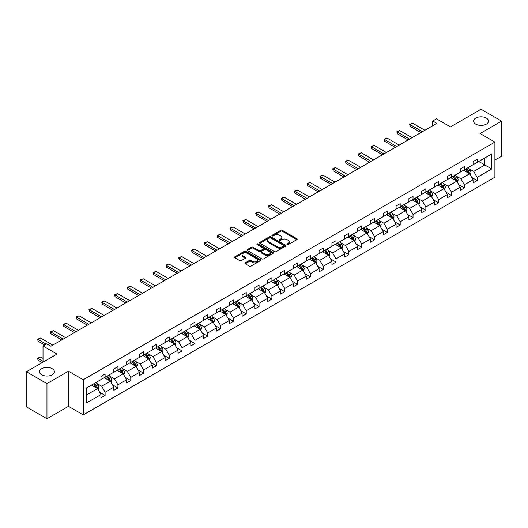 <?xml version="1.0" encoding="UTF-8"?>
<svg xmlns="http://www.w3.org/2000/svg" width="528" height="528" viewBox="0 0 528 528"><rect width="100%" height="100%" fill="white"/><g stroke="black" fill="none" stroke-linecap="round" stroke-linejoin="round"><path stroke-width="0.79" d="M52.226 368.696A7.445 4.297 0 0 0 44.114 367.765A7.445 4.297 0 0 0 39.514 371.738A7.445 4.297 0 0 0 41.699 374.774A7.445 4.297 0 0 0 49.81 375.705A7.445 4.297 0 0 0 54.404 371.738A7.445 4.297 0 0 0 52.226 368.696M486.301 118.087A7.445 4.297 0 0 0 478.19 117.157A7.445 4.297 0 0 0 473.596 121.123A7.445 4.297 0 0 0 475.774 124.166A7.445 4.297 0 0 0 483.886 125.096A7.445 4.297 0 0 0 488.486 121.123A7.445 4.297 0 0 0 486.301 118.087M287.133 244.596A0.799 0.462 0 0 0 288.262 244.596L296.842 239.639A1.142 0.66 0 0 0 297.178 239.177A1.142 0.66 0 0 0 296.842 238.709L282.308 230.32A1.142 0.66 0 0 0 280.698 230.32L272.118 235.27A0.799 0.462 0 0 0 271.887 235.6A0.799 0.462 0 0 0 272.118 235.924A0.799 0.462 0 0 0 273.247 235.924L274.355 235.283A3.656 2.112 0 0 1 279.523 235.283L280.738 235.983A3.656 2.112 0 0 1 281.807 237.475A3.656 2.112 0 0 1 280.738 238.966L279.629 239.606A0.799 0.462 0 0 0 279.391 239.93A0.799 0.462 0 0 0 279.629 240.26A0.799 0.462 0 0 0 280.757 240.26L281.866 239.62A3.656 2.112 0 0 1 287.034 239.62L288.242 240.319A3.656 2.112 0 0 1 289.311 241.811A3.656 2.112 0 0 1 288.242 243.302L287.133 243.943A0.799 0.462 0 0 0 286.902 244.266A0.799 0.462 0 0 0 287.133 244.596L287.133 243.943M494.894 160.129L501.6 156.262L501.6 121.123L481.041 109.256L450.443 126.918L436.465 118.846L432.722 121.004L432.722 125.756M46.959 418.744L68.468 406.329L68.468 371.191L46.959 383.605L46.959 418.744L26.4 406.877L26.4 371.738L56.998 354.077L43.012 346.005L43.012 362.149M46.959 383.605L26.4 371.738M245.256 262.852A1.142 0.66 0 0 0 244.919 263.32A1.142 0.66 0 0 0 245.256 263.782L249.335 266.138A1.142 0.66 0 0 0 250.945 266.138L260.476 260.641A1.142 0.66 0 0 0 260.806 260.172A1.142 0.66 0 0 0 260.476 259.703L245.942 251.315A1.142 0.66 0 0 0 244.325 251.315L234.802 256.819A1.142 0.66 0 0 0 234.465 257.281A1.142 0.66 0 0 0 234.802 257.75L239.725 260.594A1.142 0.66 0 0 0 241.342 260.594L245.421 258.238A1.142 0.66 0 0 0 245.751 257.77A1.142 0.66 0 0 0 245.421 257.308L242.979 255.895A3.056 1.762 0 0 1 242.081 254.648A3.056 1.762 0 0 1 243.969 253.018A3.056 1.762 0 0 1 247.295 253.4L256.859 258.925A3.056 1.762 0 0 1 257.756 260.172A3.056 1.762 0 0 1 255.869 261.802A3.056 1.762 0 0 1 252.542 261.419L250.945 260.495A1.142 0.66 0 0 0 249.335 260.495L245.256 262.852L245.256 263.782M43.012 346.005L46.754 343.84L50.866 346.216L436.834 123.38L432.722 121.004M68.468 371.191L83.272 379.738L494.894 142.091L494.894 177.223L83.272 414.876L83.272 379.738M501.6 121.123L480.091 133.544L494.894 142.091M274.441 251.645A1.142 0.66 0 0 0 276.052 251.645L285.582 246.14A1.142 0.66 0 0 0 285.912 245.678A1.142 0.66 0 0 0 285.582 245.21L271.049 236.821A1.142 0.66 0 0 0 269.432 236.821L259.908 242.319A1.142 0.66 0 0 0 259.571 242.788A1.142 0.66 0 0 0 259.908 243.256L274.441 251.645M257.44 244.768A0.799 0.462 0 0 1 258.251 244.88L258.251 243.929L273.029 252.457A1.142 0.66 0 0 1 273.359 252.925A1.142 0.66 0 0 1 273.029 253.387L263.498 258.892A1.142 0.66 0 0 1 261.888 258.892L247.355 250.503L251.434 248.167L251.434 247.216L247.355 249.566A1.142 0.66 0 0 0 247.018 250.034A1.142 0.66 0 0 0 247.355 250.503L247.355 249.566M251.434 248.167A1.142 0.66 0 0 1 253.044 248.167L253.044 247.216A1.142 0.66 0 0 0 251.434 247.216M253.044 247.216L258.938 250.615A1.142 0.66 0 0 0 260.555 250.615L263.261 249.058A1.142 0.66 0 0 0 263.591 248.589A1.142 0.66 0 0 0 263.261 248.12L257.123 244.583A0.799 0.462 0 0 1 256.892 244.253A0.799 0.462 0 0 1 257.38 243.83A0.799 0.462 0 0 1 258.251 243.929M86.44 387.974L100.993 379.573L100.993 376.391L105.105 374.015L105.105 377.197L113.824 372.167L113.824 368.986L117.935 366.61L117.935 369.791L126.654 364.756L126.654 361.574L130.766 359.205L130.766 362.386L139.484 357.35L139.484 354.169L143.596 351.793L143.596 354.974L152.315 349.945L152.315 346.764L156.427 344.388L156.427 347.569L165.145 342.533L165.145 339.352L169.257 336.983L169.257 340.164L177.976 335.128L177.976 331.947L182.087 329.571L182.087 332.752L190.806 327.723L190.806 324.542L194.918 322.166L194.918 325.347L203.636 320.311L203.636 317.13L207.748 314.761L207.748 317.942L216.467 312.906L216.467 309.725L220.579 307.349L220.579 310.53L229.291 305.501L229.291 302.32L233.402 299.944L233.402 303.125L242.121 298.096L242.121 294.908L246.233 292.538L246.233 295.72L254.951 290.684L254.951 287.503L259.063 285.127L259.063 288.308L267.782 283.279L267.782 280.097L271.894 277.721L271.894 280.903L280.612 275.873L280.612 272.692L284.724 270.316L284.724 273.497L293.443 268.462L293.443 265.28L297.554 262.911L297.554 266.092L306.273 261.056L306.273 257.875L310.385 255.499L310.385 258.68L319.103 253.651L319.103 250.47L323.215 248.094L323.215 251.275L331.934 246.239L331.934 243.058L336.046 240.689L336.046 243.87L344.764 238.834L344.764 235.653L348.876 233.277L348.876 236.458L357.595 231.429L357.595 228.248L361.706 225.872L361.706 229.053L370.425 224.017L370.425 220.836L374.537 218.467L374.537 221.648L383.255 216.612L383.255 213.431L387.367 211.055L387.367 214.236L396.079 209.207L396.079 206.026L400.198 203.65L400.198 206.831L408.91 201.795L408.91 198.614L413.021 196.244L413.021 199.426L421.74 194.39L421.74 191.209L425.852 188.833L425.852 192.014L434.57 186.985L434.57 183.803L438.682 181.427L438.682 184.609L447.401 179.573L447.401 176.392L451.513 174.022L451.513 177.203L460.231 172.168L460.231 168.986L464.343 166.61L464.343 169.792L473.062 164.762L473.062 161.581L477.173 159.205L477.173 162.386L491.733 153.985L491.733 168.986L477.173 177.395L477.173 180.576L473.062 182.945L473.062 179.764L464.343 184.8L464.343 187.981L460.231 190.357L460.231 187.176L451.513 192.205L451.513 195.386L447.401 197.762L447.401 194.581L438.682 199.617L438.682 202.798L434.57 205.168L434.57 201.986L425.852 207.022L425.852 210.203L421.74 212.579L421.74 209.398L413.021 214.427L413.021 217.609L408.91 219.985L408.91 216.803L400.198 221.833L400.198 225.014L396.079 227.39L396.079 224.209L387.367 229.244L387.367 232.426L383.255 234.802L383.255 231.614L374.537 236.65L374.537 239.831L370.425 242.207L370.425 239.026L361.706 244.055L361.706 247.236L357.595 249.612L357.595 246.431L348.876 251.467L348.876 254.648L344.764 257.017L344.764 253.836L336.046 258.872L336.046 262.053L331.934 264.429L331.934 261.248L323.215 266.277L323.215 269.458L319.103 271.834L319.103 268.653L310.385 273.689L310.385 276.87L306.273 279.239L306.273 276.058L297.554 281.094L297.554 284.275L293.443 286.651L293.443 283.47L284.724 288.499L284.724 291.68L280.612 294.056L280.612 290.875L271.894 295.911L271.894 299.092L267.782 301.462L267.782 298.28L259.063 303.316L259.063 306.497L254.951 308.873L254.951 305.692L246.233 310.721L246.233 313.903L242.121 316.279L242.121 313.097L233.402 318.133L233.402 321.314L229.291 323.684L229.291 320.503L220.579 325.538L220.579 328.72L216.467 331.096L216.467 327.914L207.748 332.944L207.748 336.125L203.636 338.501L203.636 335.32L194.918 340.349L194.918 343.537L190.806 345.906L190.806 342.725L182.087 347.761L182.087 350.942L177.976 353.318L177.976 350.137L169.257 355.166L169.257 358.347L165.145 360.723L165.145 357.542L156.427 362.571L156.427 365.752L152.315 368.128L152.315 364.947L143.596 369.983L143.596 373.164L139.484 375.533L139.484 372.352L130.766 377.388L130.766 380.569L126.654 382.945L126.654 379.764L117.935 384.793L117.935 387.974L113.824 390.35L113.824 387.169L105.105 392.205L105.105 395.386L100.993 397.756L100.993 394.574L86.44 402.983L86.44 387.974M104.287 377.672L110.372 381.19L101.653 386.219L96.895 383.473M101.653 386.219L105.105 392.205M110.372 381.19L113.824 387.169M100.993 378.814L101.653 379.19L105.105 377.197M117.117 370.267L123.202 373.778L114.484 378.814L109.725 376.061M114.484 378.814L117.935 384.793M123.202 373.778L126.654 379.764M113.824 371.408L114.484 371.785L117.935 369.791M129.941 362.861L136.033 366.373L127.314 371.408L122.549 368.656M127.314 371.408L130.766 377.388M136.033 366.373L139.484 372.352M126.654 363.997L127.314 364.379L130.766 362.386M142.771 355.45L148.863 358.967L140.144 363.997L135.379 361.251M140.144 363.997L143.596 369.983M148.863 358.967L152.315 364.947M139.484 356.591L140.144 356.968L143.596 354.974M155.602 348.044L161.687 351.556L152.975 356.591L148.21 353.846M152.975 356.591L156.427 362.571M161.687 351.556L165.145 357.542M152.315 349.186L152.975 349.562L156.427 347.569M168.432 340.639L174.517 344.15L165.799 349.186L161.04 346.434M165.799 349.186L169.257 355.166M174.517 344.15L177.976 350.137M165.145 341.774L165.799 342.157L169.257 340.164M181.262 333.227L187.348 336.745L178.629 341.774L173.87 339.029M178.629 341.774L182.087 347.761M187.348 336.745L190.806 342.725M177.976 334.369L178.629 334.752L182.087 332.752M194.093 325.822L200.178 329.333L191.459 334.369L186.701 331.624M191.459 334.369L194.918 340.349M200.178 329.333L203.636 335.32M190.806 326.964L191.459 327.34L194.918 325.347M206.923 318.417L213.008 321.928L204.29 326.964L199.531 324.212M204.29 326.964L207.748 332.944M213.008 321.928L216.467 327.914M203.636 319.552L204.29 319.935L207.748 317.942M219.754 311.005L225.839 314.523L217.12 319.552L212.362 316.807M217.12 319.552L220.579 325.538M225.839 314.523L229.291 320.503M216.467 312.147L217.12 312.53L220.579 310.53M232.584 303.6L238.669 307.111L229.951 312.147L225.192 309.401M229.951 312.147L233.402 318.133M238.669 307.111L242.121 313.097M229.291 304.742L229.951 305.118L233.402 303.125M245.414 296.195L251.5 299.706L242.781 304.742L238.022 301.99M242.781 304.742L246.233 310.721M251.5 299.706L254.951 305.692M242.121 297.33L242.781 297.713L246.233 295.72M258.245 288.783L264.33 292.301L255.611 297.33L250.853 294.584M255.611 297.33L259.063 303.316M264.33 292.301L267.782 298.28M254.951 289.925L255.611 290.308L259.063 288.308M271.075 281.378L277.16 284.896L268.442 289.925L263.683 287.179M268.442 289.925L271.894 295.911M277.16 284.896L280.612 290.875M267.782 282.52L268.442 282.896L271.894 280.903M283.906 273.973L289.991 277.484L281.272 282.52L276.514 279.767M281.272 282.52L284.724 288.499M289.991 277.484L293.443 283.47M280.612 275.108L281.272 275.491L284.724 273.497M296.729 266.561L302.821 270.079L294.103 275.108L289.337 272.362M294.103 275.108L297.554 281.094M302.821 270.079L306.273 276.058M293.443 267.703L294.103 268.085L297.554 266.092M309.56 259.156L315.652 262.673L306.933 267.703L302.168 264.957M306.933 267.703L310.385 273.689M315.652 262.673L319.103 268.653M306.273 260.297L306.933 260.674L310.385 258.68M322.39 251.75L328.475 255.262L319.763 260.297L314.998 257.545M319.763 260.297L323.215 266.277M328.475 255.262L331.934 261.248M319.103 252.892L319.763 253.268L323.215 251.275M335.221 244.345L341.306 247.856L332.594 252.892L327.829 250.14M332.594 252.892L336.046 258.872M341.306 247.856L344.764 253.836M331.934 245.48L332.594 245.863L336.046 243.87M348.051 236.933L354.136 240.451L345.418 245.48L340.659 242.735M345.418 245.48L348.876 251.467M354.136 240.451L357.595 246.431M344.764 238.075L345.418 238.451L348.876 236.458M360.881 229.528L366.967 233.039L358.248 238.075L353.489 235.323M358.248 238.075L361.706 244.055M366.967 233.039L370.425 239.026M357.595 230.67L358.248 231.046L361.706 229.053M373.712 222.123L379.797 225.634L371.078 230.67L366.32 227.918M371.078 230.67L374.537 236.65M379.797 225.634L383.255 231.614M370.425 223.258L371.078 223.641L374.537 221.648M386.542 214.711L392.627 218.229L383.909 223.258L379.15 220.513M383.909 223.258L387.367 229.244M392.627 218.229L396.079 224.209M383.255 215.853L383.909 216.229L387.367 214.236M399.373 207.306L405.458 210.817L396.739 215.853L391.981 213.107M396.739 215.853L400.198 221.833M405.458 210.817L408.91 216.803M396.079 208.448L396.739 208.824L400.198 206.831M412.203 199.901L418.288 203.412L409.57 208.448L404.811 205.696M409.57 208.448L413.021 214.427M418.288 203.412L421.74 209.398M408.91 201.036L409.57 201.419L413.021 199.426M425.033 192.489L431.119 196.007L422.4 201.036L417.641 198.29M422.4 201.036L425.852 207.022M431.119 196.007L434.57 201.986M421.74 193.631L422.4 194.014L425.852 192.014M437.864 185.084L443.949 188.595L435.23 193.631L430.472 190.885M435.23 193.631L438.682 199.617M443.949 188.595L447.401 194.581M434.57 186.226L435.23 186.602L438.682 184.609M450.694 177.679L456.779 181.19L448.061 186.226L443.302 183.473M448.061 186.226L451.513 192.205M456.779 181.19L460.231 187.176M447.401 178.814L448.061 179.197L451.513 177.203M463.525 170.267L469.61 173.785L460.891 178.814L456.133 176.068M460.891 178.814L464.343 184.8M469.61 173.785L473.062 179.764M460.231 171.409L460.891 171.791L464.343 169.792M478.738 161.482L484.823 165L473.722 171.409L468.956 168.663M473.722 171.409L477.173 177.395M491.733 168.986L484.823 165L484.823 157.971L491.733 153.985M68.468 406.329L83.272 414.876M473.062 164.003L473.722 164.38L477.173 162.386M86.44 395.003L97.541 388.595L91.456 385.084M97.541 388.595L100.993 394.574M471.702 177.415L477.173 180.576M458.872 184.82L464.343 187.981M446.048 192.232L451.513 195.386M433.217 199.637L438.682 202.798M420.387 207.042L425.852 210.203M407.557 214.454L413.021 217.609M394.726 221.859L400.198 225.014M381.896 229.264L387.367 232.426M369.065 236.676L374.537 239.831M356.235 244.081L361.706 247.236M343.405 251.486L348.876 254.648M330.574 258.898L336.046 262.053M317.744 266.303L323.215 269.458M304.913 273.709L310.385 276.87M292.083 281.12L297.554 284.275M279.259 288.526L284.724 291.68M266.429 295.931L271.894 299.092M253.598 303.343L259.063 306.497M240.768 310.748L246.233 313.903M227.938 318.153L233.402 321.314M215.107 325.558L220.579 328.72M202.277 332.97L207.748 336.125M189.446 340.375L194.918 343.537M176.616 347.78L182.087 350.942M163.786 355.192L169.257 358.347M150.955 362.597L156.427 365.752M138.125 370.003L143.596 373.164M125.294 377.414L130.766 380.569M112.471 384.82L117.935 387.974M99.64 392.225L105.105 395.386M287.45 244.708L288.242 244.246A3.656 2.112 0 0 0 289.311 242.761L289.311 241.811M281.807 237.475L281.807 238.425A3.656 2.112 0 0 1 280.738 239.917L279.946 240.372M296.842 238.709L296.842 239.639L282.308 231.271A1.142 0.66 0 0 0 280.698 231.271L272.435 236.036M285.562 246.154L271.049 237.772A1.142 0.66 0 0 0 269.432 237.772L259.921 243.263M283.562 246.002A0.799 0.462 0 0 0 283.793 245.678A0.799 0.462 0 0 0 283.562 245.348L270.805 237.989A0.799 0.462 0 0 0 269.676 237.989L268.508 238.663A3.656 2.112 0 0 0 267.439 240.154A3.656 2.112 0 0 0 268.508 241.646L277.226 246.682A3.656 2.112 0 0 0 282.388 246.682L283.562 246.002L283.562 246.952A0.799 0.462 0 0 0 283.793 246.629L283.793 245.678M267.439 240.154L267.439 241.105A3.656 2.112 0 0 0 268.508 242.596L268.508 241.646M283.562 246.952L282.388 247.625A3.656 2.112 0 0 1 277.226 247.625L268.508 242.596M253.044 248.167L258.938 251.566A1.142 0.66 0 0 0 260.555 251.566L263.261 250.008A1.142 0.66 0 0 0 263.591 249.539L263.591 248.589M258.251 244.88L273.009 253.4M265.056 254.146A3.056 1.762 0 0 0 268.382 254.529A3.056 1.762 0 0 0 270.27 252.899A3.056 1.762 0 0 0 269.372 251.651L266.006 249.711A1.142 0.66 0 0 0 264.389 249.711L261.683 251.269A1.142 0.66 0 0 0 261.347 251.737A1.142 0.66 0 0 0 261.683 252.199L265.056 254.146L265.056 255.097A3.056 1.762 0 0 0 268.382 255.479A3.056 1.762 0 0 0 270.27 253.849L270.27 252.899M261.347 251.737L261.347 252.688A1.142 0.66 0 0 0 261.683 253.15L261.683 252.199M265.056 255.097L261.683 253.15M257.756 260.172L257.756 261.122A3.056 1.762 0 0 1 255.869 262.753A3.056 1.762 0 0 1 252.542 262.37L250.945 261.446A1.142 0.66 0 0 0 249.335 261.446L245.269 263.795M242.081 254.648L242.081 255.598A3.056 1.762 0 0 0 242.979 256.846L242.979 255.895M245.401 258.245L242.979 256.846M260.476 259.703L260.476 260.641L245.942 252.265A1.142 0.66 0 0 0 244.325 252.265L234.815 257.756M470.23 174.867L470.989 172.682A3.082 1.782 -120 0 0 470.006 170.056L468.158 167.594M464.845 171.032L464.046 169.963M469.154 173.521L469.326 172.814A3.082 1.782 -120 0 0 468.442 170.96L466.594 168.491M465.821 168.94L467.854 171.653A1.571 0.904 60 0 1 468.145 172.128L469.326 172.814M465.61 169.066L467.458 171.527A3.082 1.782 60 0 1 468.224 172.986M422.4 131.716L410.131 124.628L410.131 126.337L409.675 124.37L412.599 123.202L424.868 130.291M420.922 132.568L410.131 126.337M412.599 123.202L410.131 124.628L409.675 124.37M457.4 182.272L458.159 180.088A3.082 1.782 -120 0 0 457.175 177.467L455.327 174.999M452.014 178.444L451.216 177.375M456.324 180.926L456.496 180.22A3.082 1.782 -120 0 0 455.611 178.365L453.763 175.903M452.991 176.345L455.024 179.058A1.571 0.904 60 0 1 455.314 179.54L456.496 180.22M452.78 176.471L454.628 178.939A3.082 1.782 60 0 1 455.393 180.391M444.576 189.677L445.328 187.493A3.082 1.782 -120 0 0 444.345 184.873L442.497 182.404M439.19 185.849L438.385 184.78M443.494 188.338L443.665 187.625A3.082 1.782 -120 0 0 442.781 185.777L440.939 183.308M440.167 183.757L442.193 186.47A1.571 0.904 60 0 1 442.484 186.945L443.665 187.625M439.949 183.876L441.797 186.344A3.082 1.782 60 0 1 442.563 187.796M409.57 139.121L397.3 132.04L397.3 133.749L396.845 131.776L399.769 130.614L412.038 137.696M408.091 139.973L397.3 133.749M399.769 130.614L397.3 132.04L396.845 131.776M396.739 146.527L384.47 139.445L384.47 141.154L384.014 139.181L386.938 138.019L399.208 145.101M395.261 147.385L384.47 141.154M386.938 138.019L384.47 139.445L384.014 139.181M431.746 197.089L432.498 194.905A3.082 1.782 -120 0 0 431.515 192.278L429.667 189.816M426.36 193.255L425.555 192.185M430.663 195.743L430.835 195.037A3.082 1.782 -120 0 0 429.95 193.182L428.109 190.714M427.337 191.162L429.37 193.875A1.571 0.904 60 0 1 429.653 194.35L430.835 195.037M427.119 191.288L428.967 193.75A3.082 1.782 60 0 1 429.733 195.208M383.909 153.938L371.639 146.85L371.639 148.559L371.184 146.593L372.418 145.88L374.108 145.424L386.377 152.513M382.43 154.79L371.639 148.559M374.108 145.424L371.639 146.85L371.184 146.593M418.915 204.494L419.668 202.31A3.082 1.782 -120 0 0 418.684 199.683L416.836 197.221M413.53 200.666L412.724 199.597M417.833 203.148L418.004 202.442A3.082 1.782 -120 0 0 417.12 200.587L415.279 198.125M414.506 198.568L416.539 201.28A1.571 0.904 60 0 1 416.823 201.762L418.004 202.442M414.289 198.693L416.137 201.155A3.082 1.782 60 0 1 416.902 202.613M371.078 161.344L358.809 154.255L358.809 155.965L358.36 153.998L359.588 153.285L361.277 152.836L373.547 159.918M369.6 162.195L358.809 155.965M361.277 152.836L358.809 154.255L358.36 153.998M406.085 211.9L406.837 209.715A3.082 1.782 -120 0 0 405.854 207.095L404.012 204.626M400.699 208.072L399.894 207.002M405.002 210.56L405.174 209.847A3.082 1.782 -120 0 0 404.296 207.992L402.448 205.531M401.676 205.979L403.709 208.692A1.571 0.904 60 0 1 403.993 209.167L405.174 209.847M401.458 206.098L403.306 208.567A3.082 1.782 60 0 1 404.072 210.019M358.248 168.749L345.979 161.667L345.979 163.376L345.53 161.403L346.764 160.69L348.447 160.241L360.716 167.323M356.77 169.607L345.979 163.376M348.447 160.241L345.979 161.667L345.53 161.403M393.254 219.311L394.007 217.127A3.082 1.782 -120 0 0 393.023 214.5L391.182 212.038M387.869 215.477L387.07 214.408M392.172 217.965L392.344 217.259A3.082 1.782 -120 0 0 391.466 215.404L389.618 212.936M388.846 213.385L390.878 216.097A1.571 0.904 60 0 1 391.162 216.572L392.344 217.259M388.628 213.51L390.476 215.972A3.082 1.782 60 0 1 391.241 217.43M345.418 176.154L333.148 169.072L333.148 170.782L332.699 168.815L333.934 168.102L335.617 167.647L347.886 174.735M343.939 177.012L333.148 170.782M335.617 167.647L333.148 169.072L332.699 168.815M380.424 226.717L381.176 224.532A3.082 1.782 -120 0 0 380.193 221.905L378.352 219.443M375.038 222.889L374.24 221.819M379.342 225.37L379.513 224.664A3.082 1.782 -120 0 0 378.635 222.809L376.787 220.348M376.015 220.79L378.048 223.502A1.571 0.904 60 0 1 378.332 223.978L379.513 224.664M375.797 220.915L377.645 223.377A3.082 1.782 60 0 1 378.418 224.836M332.594 183.566L320.318 176.477L320.318 178.187L319.869 176.22L322.786 175.058L335.056 182.14M331.109 184.417L320.318 178.187M322.786 175.058L320.318 176.477L319.869 176.22M367.594 234.122L368.353 231.937A3.082 1.782 -120 0 0 367.369 229.317L365.521 226.849M362.208 230.294L361.409 229.225M366.511 232.782L366.683 232.069A3.082 1.782 -120 0 0 365.805 230.215L363.957 227.753M363.185 228.195L365.218 230.914A1.571 0.904 60 0 1 365.501 231.389L366.683 232.069M362.967 228.32L364.815 230.789A3.082 1.782 60 0 1 365.587 232.241M319.763 190.971L307.487 183.889L307.487 185.599L307.039 183.625L309.956 182.464L322.225 189.545M318.278 191.829L307.487 185.599M309.956 182.464L307.487 183.889L307.039 183.625M354.763 241.534L355.522 239.349A3.082 1.782 -120 0 0 354.539 236.722L352.691 234.26M349.378 237.699L348.579 236.63M353.681 240.187L353.852 239.481A3.082 1.782 -120 0 0 352.975 237.626L351.127 235.158M350.354 235.607L352.387 238.319A1.571 0.904 60 0 1 352.671 238.795L353.852 239.481M350.143 235.732L351.985 238.194A3.082 1.782 60 0 1 352.757 239.653M306.933 198.376L294.657 191.294L294.657 193.004L294.208 191.03L297.125 189.869L309.395 196.957M305.448 199.234L294.657 193.004M297.125 189.869L294.657 191.294L294.208 191.03M341.933 248.939L342.692 246.754A3.082 1.782 -120 0 0 341.708 244.127L339.86 241.666M336.547 245.111L335.749 244.042M340.85 247.592L341.029 246.886A3.082 1.782 -120 0 0 340.144 245.032L338.296 242.57M337.524 243.012L339.557 245.725A1.571 0.904 60 0 1 339.841 246.2L341.029 246.886M337.313 243.137L339.154 245.599A3.082 1.782 60 0 1 339.926 247.058M294.103 205.788L281.833 198.7L281.833 200.409L281.378 198.442L282.612 197.729L284.295 197.281L296.571 204.362M292.618 206.639L281.833 200.409M284.295 197.281L281.833 198.7L281.378 198.442M329.102 256.344L329.861 254.159A3.082 1.782 -120 0 0 328.878 251.539L327.03 249.071M323.717 252.516L322.918 251.447M328.027 254.998L328.198 254.291A3.082 1.782 -120 0 0 327.314 252.437L325.466 249.975M324.694 250.417L326.726 253.13A1.571 0.904 60 0 1 327.01 253.612L328.198 254.291M324.482 250.543L326.324 253.011A3.082 1.782 60 0 1 327.096 254.463M281.272 213.193L269.003 206.111L269.003 207.821L268.547 205.847L271.465 204.686L283.741 211.768M279.794 214.051L269.003 207.821M271.465 204.686L269.003 206.111L268.547 205.847M316.272 263.756L317.031 261.571A3.082 1.782 -120 0 0 316.048 258.944L314.2 256.483M310.886 259.921L310.088 258.852M315.196 262.409L315.368 261.703A3.082 1.782 -120 0 0 314.483 259.849L312.635 257.38M311.863 257.829L313.896 260.542A1.571 0.904 60 0 1 314.18 261.017L315.368 261.703M311.652 257.954L313.5 260.416A3.082 1.782 60 0 1 314.266 261.875M268.442 220.598L256.172 213.517L256.172 215.226L255.717 213.253L256.951 212.54L258.641 212.091L270.91 219.179M266.963 221.456L256.172 215.226M258.641 212.091L256.172 213.517L255.717 213.253M303.442 271.161L304.201 268.976A3.082 1.782 -120 0 0 303.217 266.35L301.369 263.888M298.056 267.326L297.257 266.264M302.366 269.815L302.537 269.108A3.082 1.782 -120 0 0 301.653 267.254L299.805 264.792M299.033 265.234L301.066 267.947A1.571 0.904 60 0 1 301.349 268.422L302.537 269.108M298.822 265.36L300.67 267.821A3.082 1.782 60 0 1 301.435 269.28M255.611 228.01L243.342 220.922L243.342 222.631L242.887 220.664L245.81 219.496L258.08 226.585M254.133 228.862L243.342 222.631M245.81 219.496L243.342 220.922L242.887 220.664M290.611 278.566L291.37 276.382A3.082 1.782 -120 0 0 290.387 273.761L288.539 271.293M285.226 274.738L284.427 273.669M289.535 277.22L289.707 276.514A3.082 1.782 -120 0 0 288.823 274.659L286.975 272.197M286.202 272.639L288.235 275.352A1.571 0.904 60 0 1 288.526 275.834L289.707 276.514M285.991 272.765L287.839 275.233A3.082 1.782 60 0 1 288.605 276.685M242.781 235.415L230.512 228.334L230.512 230.043L230.056 228.07L232.98 226.908L245.249 233.99M241.303 236.267L230.512 230.043M232.98 226.908L230.512 228.334L230.056 228.07M277.781 285.978L278.54 283.793A3.082 1.782 -120 0 0 277.556 281.167L275.708 278.698M272.402 282.143L271.597 281.074M276.705 284.632L276.877 283.919A3.082 1.782 -120 0 0 275.992 282.071L274.151 279.602M273.379 280.051L275.405 282.764A1.571 0.904 60 0 1 275.695 283.239L276.877 283.919M273.161 280.17L275.009 282.638A3.082 1.782 60 0 1 275.774 284.09M229.951 242.821L217.681 235.739L217.681 237.448L217.226 235.475L220.15 234.313L232.419 241.395M228.472 243.679L217.681 237.448M220.15 234.313L217.681 235.739L217.226 235.475M264.957 293.383L265.709 291.199A3.082 1.782 -120 0 0 264.726 288.572L262.878 286.11M259.571 289.549L258.766 288.479M263.875 292.037L264.046 291.331A3.082 1.782 -120 0 0 263.162 289.476L261.32 287.008M260.548 287.456L262.574 290.169A1.571 0.904 60 0 1 262.865 290.644L264.046 291.331M260.33 287.582L262.178 290.044A3.082 1.782 60 0 1 262.944 291.502M217.12 250.232L204.851 243.144L204.851 244.853L204.395 242.887L207.319 241.718L219.589 248.807M215.642 251.084L204.851 244.853M207.319 241.718L204.851 243.144L204.395 242.887M252.127 300.788L252.879 298.604A3.082 1.782 -120 0 0 251.896 295.984L250.048 293.515M246.741 296.96L245.936 295.891M251.044 299.442L251.216 298.736A3.082 1.782 -120 0 0 250.331 296.881L248.49 294.419M247.718 294.862L249.751 297.574A1.571 0.904 60 0 1 250.034 298.056L251.216 298.736M247.5 294.987L249.348 297.455A3.082 1.782 60 0 1 250.114 298.907M204.29 257.638L192.02 250.556L192.02 252.265L191.572 250.292L192.799 249.579L194.489 249.13L206.758 256.212M202.811 258.489L192.02 252.265M194.489 249.13L192.02 250.556L191.572 250.292M239.296 308.194L240.049 306.016A3.082 1.782 -120 0 0 239.065 303.389L237.217 300.92M233.911 304.366L233.105 303.296M238.214 306.854L238.385 306.141A3.082 1.782 -120 0 0 237.501 304.293L235.66 301.825M234.887 302.273L236.92 304.986A1.571 0.904 60 0 1 237.204 305.461L238.385 306.141M234.67 302.392L236.518 304.861A3.082 1.782 60 0 1 237.283 306.313M191.459 265.043L179.19 257.961L179.19 259.67L178.741 257.697L181.658 256.535L193.928 263.617M189.981 265.901L179.19 259.67M181.658 256.535L179.19 257.961L178.741 257.697M226.466 315.605L227.218 313.421A3.082 1.782 -120 0 0 226.235 310.794L224.393 308.332M221.08 311.771L220.282 310.702M225.383 314.259L225.555 313.553A3.082 1.782 -120 0 0 224.677 311.698L222.829 309.23M222.057 309.679L224.09 312.391A1.571 0.904 60 0 1 224.374 312.866L225.555 313.553M221.839 309.804L223.687 312.266A3.082 1.782 60 0 1 224.453 313.724M178.629 272.455L166.36 265.366L166.36 267.076L165.911 265.109L168.828 263.941L181.097 271.029M177.151 273.306L166.36 267.076M168.828 263.941L166.36 265.366L165.911 265.109M213.635 323.011L214.388 320.826A3.082 1.782 -120 0 0 213.404 318.199L211.563 315.737M208.25 319.183L207.451 318.113M212.553 321.664L212.725 320.958A3.082 1.782 -120 0 0 211.847 319.103L209.999 316.642M209.227 317.084L211.259 319.796A1.571 0.904 60 0 1 211.543 320.278L212.725 320.958M209.009 317.209L210.857 319.678A3.082 1.782 60 0 1 211.622 321.13M165.799 279.86L153.529 272.771L153.529 274.481L153.08 272.514L155.998 271.352L168.267 278.434M164.32 280.711L153.529 274.481M155.998 271.352L153.529 272.771L153.08 272.514M200.805 330.416L201.564 328.231A3.082 1.782 -120 0 0 200.574 325.611L198.733 323.143M195.419 326.588L194.621 325.519M199.723 329.076L199.894 328.363A3.082 1.782 -120 0 0 199.016 326.509L197.168 324.047M196.396 324.496L198.429 327.208A1.571 0.904 60 0 1 198.713 327.683L199.894 328.363M196.178 324.614L198.026 327.083A3.082 1.782 60 0 1 198.799 328.535M152.975 287.265L140.699 280.183L140.699 281.893L140.25 279.919L143.167 278.758L155.437 285.839M151.49 288.123L140.699 281.893M143.167 278.758L140.699 280.183L140.25 279.919M187.975 337.828L188.734 335.643A3.082 1.782 -120 0 0 187.75 333.016L185.902 330.554M182.589 333.993L181.79 332.924M186.892 336.481L187.064 335.775A3.082 1.782 -120 0 0 186.186 333.92L184.338 331.452M183.566 331.901L185.599 334.613A1.571 0.904 60 0 1 185.882 335.089L187.064 335.775M183.348 332.026L185.196 334.488A3.082 1.782 60 0 1 185.968 335.947M140.144 294.677L127.868 287.588L127.868 289.298L127.42 287.331L130.337 286.163L142.606 293.251M138.659 295.528L127.868 289.298M130.337 286.163L127.868 287.588L127.42 287.331M175.144 345.233L175.903 343.048A3.082 1.782 -120 0 0 174.92 340.421L173.072 337.96M169.759 341.405L168.96 340.336M174.062 343.886L174.24 343.18A3.082 1.782 -120 0 0 173.356 341.326L171.508 338.864M170.735 339.306L172.768 342.019A1.571 0.904 60 0 1 173.052 342.494L174.24 343.18M170.524 339.431L172.366 341.893A3.082 1.782 60 0 1 173.138 343.352M127.314 302.082L115.045 294.994L115.045 296.703L114.589 294.736L117.506 293.575L129.782 300.656M125.829 302.933L115.045 296.703M117.506 293.575L115.045 294.994L114.589 294.736M162.314 352.638L163.073 350.453A3.082 1.782 -120 0 0 162.089 347.833L160.241 345.365M156.928 348.81L156.13 347.741M161.231 351.298L161.41 350.585A3.082 1.782 -120 0 0 160.525 348.731L158.677 346.269M157.905 346.718L159.938 349.43A1.571 0.904 60 0 1 160.222 349.906L161.41 350.585M157.694 346.837L159.535 349.305A3.082 1.782 60 0 1 160.307 350.757M114.484 309.487L102.214 302.405L102.214 304.115L101.759 302.141L102.993 301.429L104.676 300.98L116.952 308.062M112.999 310.345L102.214 304.115M104.676 300.98L102.214 302.405L101.759 302.141M149.483 360.05L150.242 357.865A3.082 1.782 -120 0 0 149.259 355.238L147.411 352.777M144.098 356.215L143.299 355.146M148.408 358.703L148.579 357.997A3.082 1.782 -120 0 0 147.695 356.143L145.847 353.674M145.075 354.123L147.107 356.836A1.571 0.904 60 0 1 147.391 357.311L148.579 357.997M144.863 354.248L146.705 356.71A3.082 1.782 60 0 1 147.477 358.169M101.653 316.892L89.384 309.811L89.384 311.52L88.928 309.547L91.852 308.385L104.122 315.473M100.175 317.75L89.384 311.52M91.852 308.385L89.384 309.811L88.928 309.547M136.653 367.455L137.412 365.27A3.082 1.782 -120 0 0 136.429 362.644L134.581 360.182M131.267 363.627L130.469 362.558M135.577 366.109L135.749 365.402A3.082 1.782 -120 0 0 134.864 363.548L133.016 361.086M132.244 361.528L134.277 364.241A1.571 0.904 60 0 1 134.561 364.716L135.749 365.402M132.033 361.654L133.881 364.115A3.082 1.782 60 0 1 134.647 365.574M88.823 324.304L76.553 317.216L76.553 318.925L76.098 316.958L79.022 315.797L91.291 322.879M87.344 325.156L76.553 318.925M79.022 315.797L76.553 317.216L76.098 316.958M123.823 374.86L124.582 372.676A3.082 1.782 -120 0 0 123.598 370.055L121.75 367.587M118.437 371.032L117.638 369.963M122.747 373.514L122.918 372.808A3.082 1.782 -120 0 0 122.034 370.953L120.186 368.491M119.414 368.933L121.447 371.646A1.571 0.904 60 0 1 121.737 372.128L122.918 372.808M119.203 369.059L121.051 371.527A3.082 1.782 60 0 1 121.816 372.979M75.992 331.709L63.723 324.628L63.723 326.337L63.268 324.364L66.191 323.202L78.461 330.284M74.514 332.567L63.723 326.337M66.191 323.202L63.723 324.628L63.268 324.364M110.992 382.272L111.751 380.087A3.082 1.782 -120 0 0 110.768 377.461L108.92 374.999M105.607 378.437L104.808 377.368M109.916 380.926L110.088 380.219A3.082 1.782 -120 0 0 109.204 378.365L107.356 375.896M106.583 376.345L108.616 379.058A1.571 0.904 60 0 1 108.907 379.533L110.088 380.219M106.372 376.471L108.22 378.932A3.082 1.782 60 0 1 108.986 380.391M63.162 339.115L50.893 332.033L50.893 333.742L50.437 331.769L53.361 330.607L65.63 337.696M61.684 339.973L50.893 333.742M53.361 330.607L50.893 332.033L50.437 331.769M98.168 389.677L98.921 387.493A3.082 1.782 -120 0 0 97.937 384.866L96.089 382.404M92.783 385.849L91.978 384.78M97.086 388.331L97.258 387.625A3.082 1.782 -120 0 0 96.373 385.77L94.532 383.308M93.76 383.75L95.786 386.463A1.571 0.904 60 0 1 96.076 386.938L97.258 387.625M93.542 383.876L95.39 386.338A3.082 1.782 60 0 1 96.155 387.796M43.012 358.446L40.531 357.007L38.062 358.433L43.012 361.291M38.062 360.142L37.607 358.459L38.062 358.433L38.062 360.142L42.273 362.571M37.607 358.175L40.531 357.007M46.22 344.15L38.062 339.438L38.062 341.147L37.607 339.181L40.531 338.012L52.8 345.101M44.741 345.002L38.062 341.147M40.531 338.012L38.062 339.438L37.607 339.181M288.242 244.246L288.242 243.302M279.629 240.26L279.629 239.606M280.738 239.917L280.738 238.966M272.118 235.924L272.118 235.27M280.698 231.271L280.698 230.32M282.308 231.271L282.308 230.32M259.908 243.256L259.908 242.319M269.432 237.772L269.432 236.821M271.049 237.772L271.049 236.821M285.582 246.14L285.582 245.21M277.226 247.625L277.226 246.682M282.388 247.625L282.388 246.682M258.938 251.566L258.938 250.615M260.555 251.566L260.555 250.615M263.261 250.008L263.261 249.058M273.029 253.387L273.029 252.457M249.335 261.446L249.335 260.495M250.945 261.446L250.945 260.495M252.542 262.37L252.542 261.419M245.421 258.238L245.421 257.308M234.802 257.75L234.802 256.819M244.325 252.265L244.325 251.315M245.942 252.265L245.942 251.315M469.385 173.653L470.969 172.742M468.442 170.96L470.006 170.056M466.58 172.036L467.458 171.527M456.555 181.064L458.139 180.147M455.611 178.365L457.175 177.467M453.75 179.441L454.628 178.939M443.725 188.47L445.309 187.559M442.781 185.777L444.345 184.873M440.92 186.853L441.797 186.344M430.894 195.875L432.478 194.964M429.95 193.182L431.515 192.278M428.089 194.258L428.967 193.75M418.064 203.287L419.648 202.369M417.12 200.587L418.684 199.683M415.259 201.663L416.137 201.155M405.233 210.692L406.817 209.774M404.296 207.992L405.854 207.095M402.428 209.068L403.306 208.567M392.403 218.097L393.987 217.186M391.466 215.404L393.023 214.5M389.598 216.48L390.476 215.972M379.579 225.509L381.157 224.591M378.635 222.809L380.193 221.905M376.768 223.885L377.645 223.377M366.749 232.914L368.326 231.997M365.805 230.215L367.369 229.317M363.937 231.29L364.815 230.789M353.918 240.319L355.502 239.408M352.975 237.626L354.539 236.722M351.107 238.702L351.985 238.194M341.088 247.731L342.672 246.814M340.144 245.032L341.708 244.127M338.283 246.107L339.154 245.599M328.258 255.136L329.842 254.219M327.314 252.437L328.878 251.539M325.453 253.513L326.324 253.011M315.427 262.541L317.011 261.631M314.483 259.849L316.048 258.944M312.622 260.924L313.5 260.416M302.597 269.947L304.181 269.036M301.653 267.254L303.217 266.35M299.792 268.33L300.67 267.821M289.766 277.358L291.35 276.441M288.823 274.659L290.387 273.761M286.961 275.735L287.839 275.233M276.936 284.764L278.52 283.853M275.992 282.071L277.556 281.167M274.131 283.147L275.009 282.638M264.106 292.169L265.69 291.258M263.162 289.476L264.726 288.572M261.301 290.552L262.178 290.044M251.275 299.581L252.859 298.663M250.331 296.881L251.896 295.984M248.47 297.957L249.348 297.455M238.445 306.986L240.029 306.075M237.501 304.293L239.065 303.389M235.64 305.369L236.518 304.861M225.614 314.391L227.198 313.48M224.677 311.698L226.235 310.794M222.809 312.774L223.687 312.266M212.791 321.803L214.368 320.885M211.847 319.103L213.404 318.199M209.979 320.179L210.857 319.678M199.96 329.208L201.538 328.291M199.016 326.509L200.574 325.611M197.149 327.591L198.026 327.083M187.13 336.613L188.714 335.702M186.186 333.92L187.75 333.016M184.318 334.996L185.196 334.488M174.299 344.025L175.883 343.108M173.356 341.326L174.92 340.421M171.494 342.401L172.366 341.893M161.469 351.43L163.053 350.513M160.525 348.731L162.089 347.833M158.664 349.807L159.535 349.305M148.639 358.835L150.223 357.925M147.695 356.143L149.259 355.238M145.834 357.218L146.705 356.71M135.808 366.247L137.392 365.33M134.864 363.548L136.429 362.644M133.003 364.624L133.881 364.115M122.978 373.652L124.562 372.735M122.034 370.953L123.598 370.055M120.173 372.029L121.051 371.527M110.147 381.058L111.731 380.147M109.204 378.365L110.768 377.461M107.342 379.441L108.22 378.932M97.317 388.463L98.901 387.552M96.373 385.77L97.937 384.866M94.512 386.846L95.39 386.338"/></g></svg>
